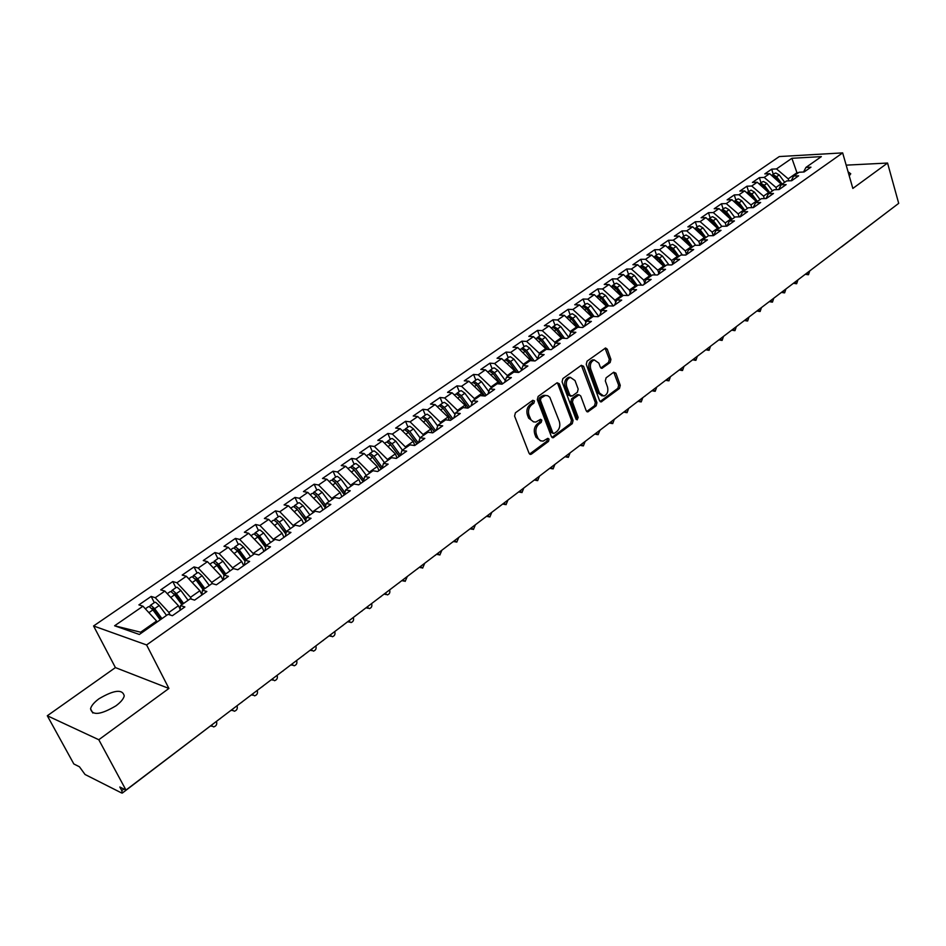 <?xml version="1.0" encoding="UTF-8"?>
<svg xmlns="http://www.w3.org/2000/svg" width="946" height="946" viewBox="0 0 946 946"><rect width="100%" height="100%" fill="white"/><g stroke="black" fill="none" stroke-linecap="round" stroke-linejoin="round"><path stroke-width="1.42" d="M534.455 400.938L532.764 400.3L515.416 412.799L514.577 416.074L529.051 453.252L531.463 454.092L548.503 441.392L549.07 439.133L547.876 438.329L543.075 441.132L540.272 440.694L538.073 438.483L536.394 434.368C535.176 430.146 536.051 426.693 539.019 424.009L541.218 422.389L541.798 420.13L540.58 419.315L535.826 422.058L533.414 421.833L531.013 419.858L529.003 415.199C527.773 410.954 528.66 407.49 531.652 404.805L533.875 403.197L534.455 400.938M533.745 421.94L528.613 418.132L527.419 415.034C526.189 410.789 527.064 407.324 530.056 404.651L532.291 403.043L532.645 400.383M99.082 698.716C94.21 702.275 91.36 705.633 90.544 708.779C92.259 715.779 100.702 714.809 115.885 705.87C120.698 702.299 123.488 698.988 124.257 695.913C122.519 688.96 114.123 689.894 99.082 698.716M610.158 362.507L610.927 359.397L607.261 349.18L605.57 347.986L587.052 361.183L586.26 364.328L599.587 400.737L601.23 401.884L619.488 388.439L620.257 385.341L615.881 373.162L613.658 372.251L606.09 377.821L605.322 380.942L607.521 387.02C608.515 391.597 607.297 394.612 603.855 396.078L599.457 392.992L590.706 369.035C589.689 364.47 590.895 361.443 594.313 359.953L598.853 363.122L600.308 367.131L601.987 368.301L610.158 362.507L608.55 362.389L609.319 359.279L605.073 348.199M98.786 739.725L168.92 688.452L115.412 667.592L47.3 715.755L98.786 739.725L125.972 790.076L119.835 787.013L121.786 790.62L123.879 789.035M168.92 688.452L146.595 644.947L842.661 152.885L852.843 188.431L887.561 163.043L898.7 203.355L125.972 790.076M559.323 383.78L556.969 382.858L538.132 396.433L537.316 399.661L551.412 436.603L553.114 437.75L572.271 423.654L573.075 420.473L559.323 383.78L557.123 382.763M562.882 378.589L581.282 365.345L583.576 366.279L596.938 402.712L596.157 405.846L587.844 411.865L586.189 410.706L580.726 395.972L579.035 394.801L573.241 398.893L572.436 402.062L578.172 417.446L577.178 419.87L576.008 419.066L562.078 381.782L562.882 378.589M146.595 644.947L93.571 625.968L779.291 156.563L842.661 152.885M114.608 625.779L142.964 606.209L156.598 621.037L140.623 632.212L114.608 625.779L139.346 634.459L168.081 614.321L172.385 615.716L184.872 606.942L180.544 605.594L190.241 598.794L194.592 600.119L206.855 591.498L202.479 590.221L212.01 583.552L216.398 584.794L228.435 576.339L224.025 575.133L233.378 568.57L237.813 569.752L249.638 561.439L245.191 560.304L254.379 553.859L258.849 554.971L270.473 546.812L265.98 545.736L275.014 539.397L279.531 540.45L290.942 532.432L286.413 531.416L295.294 525.196L299.835 526.189L311.057 518.302L306.492 517.344L315.219 511.23L319.795 512.164L330.828 504.419L326.24 503.52L334.813 497.513L339.425 498.376L350.268 490.761L345.633 489.922L354.076 484.009L358.711 484.825L369.378 477.34L364.718 476.559L373.008 470.741L377.679 471.51L388.156 464.143L383.473 463.41L391.632 457.698L396.327 458.408L406.638 451.171L401.932 450.485L409.949 444.868L414.667 445.531L424.813 438.4L420.071 437.773L427.97 432.239L432.712 432.854L442.693 425.842L437.927 425.262L445.696 419.823L450.462 420.379L460.276 413.497L455.499 412.953L463.138 407.596L467.927 408.116L477.576 401.341L472.787 400.844L480.296 395.582L485.109 396.043L494.616 389.374L489.792 388.924L497.194 383.745L502.019 384.171L511.372 377.596L506.536 377.194L513.82 372.085L518.668 372.476L527.868 366.007L523.02 365.641L530.198 360.627L535.058 360.97L544.116 354.596L539.244 354.277L546.315 349.334L551.187 349.63L560.115 343.363L555.231 343.079L562.184 338.207L567.068 338.479L575.854 332.306L570.958 332.058L577.805 327.257L582.712 327.493L591.368 321.415L586.461 321.202L593.201 316.472L598.12 316.674L606.646 310.678L601.727 310.513L608.361 305.854L613.292 306.007L621.688 300.107L616.757 299.977L623.308 295.389L628.239 295.507L636.516 289.701L631.573 289.594L638.018 285.077L642.961 285.172L651.12 279.437L646.165 279.366L652.527 274.919L657.47 274.979L665.511 269.326L660.545 269.291L666.812 264.904L671.778 264.927L679.689 259.37L674.723 259.358L680.895 255.03L685.862 255.03L693.666 249.555L688.7 249.567L694.778 245.31L699.756 245.274L707.442 239.87L702.464 239.917L708.459 235.72L713.45 235.66L721.029 230.327L716.039 230.41L721.952 226.271L726.942 226.177L734.415 220.926L729.425 221.033L735.255 216.953L740.257 216.835L747.624 211.656L742.634 211.786L748.381 207.753L753.371 207.612L760.643 202.503L755.641 202.669L761.317 198.695L766.307 198.53L773.485 193.492L768.483 193.67L774.076 189.756L779.078 189.567L786.138 184.6L781.136 184.801L786.658 180.934L791.66 180.721L798.637 175.826L793.623 176.051L799.074 172.243L804.076 171.995L810.959 167.17L805.945 167.418L803.532 172.03M154.304 602.637L151.171 596.429L138.896 604.884L142.964 606.209M151.171 596.429L155.274 597.718L164.852 591.096L178.427 605.747L180.095 609.07M175.861 587.714L172.787 581.542L160.725 589.855L164.852 591.096M172.787 581.542L176.937 582.76L186.35 576.256L199.89 590.73L201.817 594.656M197.052 573.051L194.036 566.914L182.188 575.073L186.35 576.256M194.036 566.914L198.234 568.061L207.481 561.676L220.962 575.972L222.996 580.158M217.876 558.648L214.919 552.535L203.272 560.552L207.481 561.676M214.919 552.535L219.153 553.623L228.246 547.344L241.679 561.463L243.666 565.637M238.333 544.482L235.448 538.404L224.001 546.291L228.246 547.344M235.448 538.404L239.716 539.421L248.656 533.26L262.042 547.214L263.993 551.364M258.459 530.564L255.621 524.51L244.364 532.255L248.656 533.26M255.621 524.51L259.925 525.468L268.711 519.413L282.05 533.201L283.966 537.34M278.242 516.871L275.463 510.852L264.395 518.467L268.711 519.413M275.463 510.852L279.803 511.751L288.447 505.791L301.727 519.425L303.607 523.54M297.694 503.402L294.975 497.419L284.096 504.904L288.447 505.791M294.975 497.419L299.35 498.27L307.84 492.405L321.084 505.885L322.917 509.977M316.839 490.17L314.167 484.198L303.453 491.577L307.84 492.405M314.167 484.198L318.565 485.002L326.914 479.232L340.111 492.559L341.908 496.638M335.653 477.139L333.039 471.203L322.503 478.463L326.914 479.232M333.039 471.203L337.462 471.959L345.68 466.283L358.818 479.456L360.592 483.512M354.171 464.332L351.605 458.42L341.246 465.55L345.68 466.283M351.605 458.42L356.063 459.117L364.151 453.536L377.229 466.567L378.968 470.6M372.393 451.727L369.862 445.85L359.669 452.862L364.151 453.536M369.862 445.85L374.356 446.488L382.314 441.002L395.345 453.891L397.048 457.899M390.32 439.322L387.848 433.469L377.809 440.375L382.314 441.002M387.848 433.469L392.354 434.072L400.182 428.668L413.166 441.415L414.833 445.412M407.963 427.107L405.527 421.289L395.665 428.089L400.182 428.668M405.527 421.289L410.067 421.845L417.777 416.524L430.714 429.129L432.216 432.783M425.333 415.093L422.945 409.299L413.225 415.992L417.777 416.524M422.945 409.299L427.497 409.807L435.089 404.581L447.966 417.044L449.267 420.249M442.421 403.268L440.079 397.497L430.513 404.084L435.089 404.581M440.079 397.497L444.667 397.97L452.129 392.815L464.959 405.148L466.071 407.915M459.259 391.62L456.953 385.873L447.541 392.365L452.129 392.815M456.953 385.873L461.553 386.299L468.909 381.226L481.691 393.441L482.626 395.806M475.826 380.15L473.568 374.439L464.297 380.824L468.909 381.226M473.568 374.439L478.191 374.829L485.428 369.827L498.164 381.912L498.932 383.899M492.157 368.857L489.933 363.169L480.805 369.46L485.428 369.827M489.933 363.169L494.569 363.512L501.699 358.593L514.376 370.56L515.002 372.18M508.227 357.73L506.051 352.078L497.052 358.274L501.699 358.593M506.051 352.078L510.698 352.385L517.722 347.537L530.848 360.663M524.06 346.78L521.92 341.151L513.063 347.241L517.722 347.537M521.92 341.151L526.591 341.423L533.497 336.646L546.445 349.334M539.658 335.984L537.553 330.379L528.826 336.386L533.497 336.646M537.553 330.379L542.235 330.615L549.047 325.909L561.912 338.396M555.018 325.353L552.961 319.772L544.364 325.696L549.047 325.909M552.961 319.772L557.655 319.973L564.36 315.337L577.166 327.706M570.166 314.876L568.132 309.33L559.665 315.16L564.36 315.337M568.132 309.33L572.838 309.496L579.46 304.931L592.208 317.17M585.089 304.553L583.091 299.031L574.742 304.778L579.46 304.931M583.091 299.031L587.809 299.161L594.325 294.667L607.025 306.788M599.788 294.372L597.825 288.873L589.606 294.549L594.325 294.667M597.825 288.873L602.567 288.979L608.988 284.545L621.628 296.559M614.285 284.344L612.358 278.881L604.246 284.462L608.988 284.545M612.358 278.881L617.099 278.94L623.426 274.577L636.008 286.484M628.57 274.458L626.678 269.019L618.684 274.517L623.426 274.577M626.678 269.019L631.431 269.054L637.663 264.75L650.198 276.539M642.653 264.714L640.797 259.299L632.909 264.726L637.663 264.75M640.797 259.299L645.55 259.299L651.699 255.053L664.187 266.748M656.536 255.101L654.715 249.709L646.946 255.065L651.699 255.053M654.715 249.709L659.48 249.697L665.546 245.499L677.963 257.087M670.229 245.629L668.432 240.26L660.769 245.534L665.546 245.499M668.432 240.26L673.209 240.213L679.193 236.086L691.561 247.568M683.733 236.287L681.971 230.942L674.415 236.145L679.193 236.086M681.971 230.942L686.749 230.871L692.649 226.792L704.959 238.179M697.048 227.075L695.31 221.754L687.86 226.886L692.649 226.792M695.31 221.754L700.099 221.648L705.917 217.639L718.18 228.908M710.186 217.982L708.483 212.684L701.128 217.746L705.917 217.639M708.483 212.684L713.272 212.566L719.007 208.605L731.223 219.779M723.146 209.019L721.467 203.745L714.218 208.735L719.007 208.605M721.467 203.745L726.268 203.591L731.92 199.689L744.076 210.769M735.929 200.174L734.273 194.923L727.119 199.854L731.92 199.689M734.273 194.923L739.074 194.746L744.656 190.891L756.765 201.876M748.534 191.447L746.914 186.22L739.855 191.08L744.656 190.891M746.914 186.22L751.715 186.019L757.226 182.223L769.275 193.114M760.986 182.838L759.378 177.635L752.425 182.436L757.226 182.223M759.378 177.635L764.191 177.41L769.63 173.662L781.633 184.458M773.26 174.336L771.688 169.168L764.817 173.898L769.63 173.662M771.688 169.168L776.5 168.92L791.897 158.289L821.353 156.622L805.945 167.418M793.623 176.051L791.199 180.745M797.194 173.556L796.946 172.74L788.219 178.841L788.822 180.84M776.5 168.92L788.219 178.841M798.471 172.669L796.946 172.74L791.897 158.289M781.136 184.801L778.688 189.578M781.372 183.642L775.968 187.426L776.642 189.661M764.191 177.41L775.968 187.426M768.483 193.67L766.012 198.53M769.027 192.286L763.54 196.129L764.297 198.589M751.715 186.019L763.54 196.129M755.641 202.669L753.158 207.623M756.504 201.049L750.947 204.939L751.786 207.659M739.074 194.746L750.947 204.939M742.634 211.786L740.127 216.835M743.816 209.929L738.176 213.879L739.122 216.859M726.268 203.591L738.176 213.879M729.425 221.033L726.918 226.177M730.951 218.94L725.239 222.937L726.28 226.189M713.272 212.566L725.239 222.937M716.039 230.41L713.544 235.589M717.908 228.069L712.113 232.125L713.26 235.66M700.099 221.648L712.113 232.125M702.464 239.917L700.005 245.109M704.687 237.328L698.81 241.443L700.005 245.097M686.749 230.871L698.81 241.443M688.7 249.567L686.264 254.758M691.278 246.717L685.318 250.891L686.465 254.332M673.209 240.213L685.318 250.891M674.723 259.358L672.334 264.537M677.679 256.236L671.636 260.469L672.724 263.698M659.48 249.697L671.636 260.469M660.545 269.291L658.191 274.47M663.891 265.885L657.766 270.178L658.783 273.181M645.55 259.299L657.766 270.178M646.165 279.366L643.848 284.545M649.902 275.676L643.682 280.04L644.628 282.795M631.431 269.054L643.682 280.04M631.573 289.594L629.291 294.774M635.712 285.609L629.409 290.032L630.273 292.539M617.099 278.94L629.409 290.032M616.757 299.977L614.522 305.144M621.321 295.696L614.912 300.178L615.704 302.413M602.567 288.979L614.912 300.178M601.727 310.513L599.528 315.68M606.705 305.913L600.213 310.465L600.911 312.417M587.809 299.161L600.213 310.465M586.461 321.202L584.309 326.37M591.889 316.295L585.302 320.907L585.893 322.551M572.838 309.496L585.302 320.907M570.958 332.058L568.853 337.225M576.847 326.819L570.154 331.502L570.651 332.838M557.655 319.973L570.154 331.502M555.231 343.079L553.174 348.234M561.581 337.509L554.794 342.263L555.16 343.256M542.235 330.615L554.794 342.263M539.244 354.277L537.245 359.433M546.09 348.365L539.196 353.189L539.527 354.076M526.591 341.423L539.196 353.189M523.02 365.641L521.069 370.785M530.351 359.374L523.351 364.269L523.694 365.168M510.698 352.385L523.351 364.269M506.536 377.194L504.632 382.326M514.376 370.56L507.281 375.527L507.624 376.437M494.569 363.512L507.281 375.527M489.792 388.924L487.947 394.056M498.164 381.912L490.95 386.961L491.305 387.872M478.191 374.829L490.95 386.961M472.787 400.844L470.99 405.964M481.691 393.441L474.36 398.573L474.726 399.484M461.553 386.299L474.36 398.573M455.499 412.953L453.773 418.061M464.959 405.148L457.521 410.363L457.888 411.274M444.667 397.97L457.521 410.363M437.927 425.262L436.26 430.359M447.966 417.044L440.41 422.342L440.789 423.264M427.497 409.807L440.41 422.342M420.071 437.773L418.475 442.858M430.714 429.129L423.028 434.51L423.406 435.432M410.067 421.845L423.028 434.51M401.932 450.485L400.395 455.558M413.166 441.415L405.361 446.879L405.751 447.801M392.354 434.072L405.361 446.879M383.473 463.41L382.007 468.471M395.345 453.891L387.411 459.449L387.813 460.371M374.356 446.488L387.411 459.449M364.718 476.559L363.323 481.597M377.229 466.567L369.165 472.22L369.579 473.154M356.063 459.117L369.165 472.22M345.633 489.922L344.309 494.947M358.818 479.456L350.623 485.192L351.037 486.138M337.462 471.959L350.623 485.192M326.24 503.52L324.986 508.522M340.111 492.559L331.774 498.4L332.2 499.346M318.565 485.002L331.774 498.4M306.492 517.344L305.333 522.334M321.084 505.885L312.606 511.81L313.031 512.767M299.35 498.27L312.606 511.81M286.413 531.416L285.325 536.382M301.727 519.425L293.118 525.456L293.556 526.414M279.803 511.751L293.118 525.456M265.98 545.736L264.986 550.667M282.05 533.201L273.288 539.338L273.737 540.296M259.925 525.468L273.288 539.338M245.191 560.304L244.281 565.211M262.042 547.214L253.126 553.457L253.575 554.427M239.716 539.421L253.126 553.457M224.025 575.133L223.209 580.016M241.679 561.463L232.61 567.813L233.071 568.783M219.153 553.623L232.61 567.813M202.479 590.221L201.758 595.081M220.962 575.972L211.738 582.429L212.318 583.635M198.234 568.061L211.738 582.429M180.544 605.594L179.917 610.418M199.89 590.73L190.489 597.304L191.399 599.149M176.937 582.76L190.489 597.304M47.3 715.755L73.835 763.966L79.44 766.78L85.045 774.49L121.585 792.961L122.294 793.067L121.786 790.62M178.427 605.747L168.873 612.44L170.15 614.995M155.274 597.718L168.873 612.44M891.995 208.439L841.502 246.93M887.561 163.043L846.173 165.148M115.412 667.592L93.571 625.968M849.248 175.897L850.75 173.768L848.077 171.805M140.623 632.212L141.912 632.661M156.598 621.037L157.095 622.019M241.774 702.157L240.639 703.008M262.716 686.252L261.581 687.115M283.292 670.631L282.156 671.494M303.5 655.282L302.365 656.146M323.366 640.194L322.231 641.057M342.901 625.365L341.766 626.228M362.105 610.785L360.97 611.648M380.978 596.453L379.843 597.316M399.555 582.358L398.42 583.221M417.813 568.487L416.678 569.35M435.775 554.853L434.64 555.716M453.441 541.431L452.306 542.295M470.836 528.235L469.701 529.098M487.947 515.239L486.812 516.102M504.786 502.456L503.65 503.307M521.364 489.862L520.229 490.726M537.683 477.47L536.548 478.333M553.753 465.278L552.618 466.142M569.575 453.264L568.44 454.127M585.148 441.427L584.013 442.29M600.497 429.78L599.362 430.643M615.61 418.309L614.474 419.161M630.497 406.993L629.362 407.856M645.172 395.854L644.037 396.717M659.622 384.88L658.499 385.743M673.871 374.06L672.736 374.923M687.908 363.406L686.784 364.269M701.755 352.893L700.619 353.757M715.389 342.535L714.265 343.398M728.846 332.33L727.711 333.193M742.102 322.255L740.966 323.118M755.18 312.334L754.045 313.185M768.069 302.543L766.946 303.394M780.793 292.882L779.658 293.745M793.327 283.362L792.204 284.214M805.708 273.962L804.585 274.825M817.912 264.703L816.788 265.554M829.961 255.55L828.838 256.401M540.982 440.99L535.992 437.241L534.809 434.179C533.579 429.969 534.455 426.516 537.423 423.832L539.634 422.212L540.201 419.953M529.594 454.056L546.906 441.191L547.474 438.944M551.956 437.407L570.675 423.477L571.479 420.308L557.726 383.638M541.006 398.053L540.438 400.312L552.783 432.712L553.966 433.516L556.721 431.613C559.63 428.94 560.493 425.534 559.299 421.36L549.803 397.261L547.734 395.712L545.322 395.487L541.006 398.053L539.409 397.899L538.842 400.158L540.438 400.312M553.422 433.457L551.187 432.523L538.842 400.158M545.747 395.428L543.725 395.333L541.739 396.22L543.335 396.374M539.409 397.899L541.739 396.22M586.709 411.522L594.549 405.68L595.33 402.558L581.376 365.274M578.574 394.979L576.824 394.931L571.632 398.739L570.84 401.908L576.575 417.281L578.172 417.446M576.161 419.374L576.575 417.281M575.014 380.552L570.403 377.383C566.867 378.897 565.625 381.971 566.678 386.607L569.859 395.144L572.176 396.043L577.379 392.235L578.172 389.066L575.014 380.552M570.544 377.359L568.794 377.253C565.27 378.767 564.029 381.841 565.069 386.465L566.678 386.607M570.84 396.244L568.262 394.99L565.069 386.465M600.864 367.982L608.55 362.389M594.395 359.941L592.704 359.847C589.287 361.325 588.081 364.352 589.098 368.916L590.706 369.035M602.141 395.948L597.848 392.85L589.098 368.916M600.107 401.542L617.88 388.309L618.649 385.211L613.729 372.204M160.217 619.831L152.897 609.886L149.291 606.658L148.368 606.741M160.986 619.299L153.784 609.496L152.519 608.373L152.117 608.905M161.955 618.613L154.647 608.668L151.041 605.452L150.225 605.452L149.882 606.942M154.695 602.354L155.629 602.271L159.235 605.475L166.531 615.408M211.762 726.209L210.651 725.972M211.277 725.499L213.678 726.918C216.267 726.09 217.213 724.34 216.528 721.656L216.48 721.55M181.88 604.66L174.62 594.786L171.013 591.617L170.079 591.711M182.59 604.151L175.448 594.443L173.757 593.71M183.595 603.453L176.346 593.591L172.74 590.422L171.912 590.446L171.522 591.829M176.299 587.407L177.245 587.3L180.852 590.458L188.1 600.296M232.42 710.564L231.12 710.245M231.853 709.677L234.301 711.25C236.831 710.422 237.765 708.696 237.079 706.047L236.961 705.811M203.177 589.736L195.976 579.957L192.369 576.835L191.411 576.954M203.828 589.275L196.744 579.65L195.042 578.81M204.856 588.554L197.667 578.786L194.06 575.665L192.795 577.001M197.537 572.72L198.494 572.602L202.101 575.712L209.279 585.456M252.736 695.18L251.376 694.861M252.156 694.269L254.58 695.842C257.052 695.026 257.951 693.312 257.288 690.698L257.17 690.462M224.096 575.085L216.965 565.389L213.358 562.314L212.377 562.444M224.699 574.66L217.675 565.117L215.984 564.206M225.751 573.915L218.621 564.23L215.014 561.167L213.701 562.432M218.396 558.282L219.366 558.152L222.972 561.203L230.091 570.876M272.72 680.068L271.289 679.736M272.105 679.122L274.517 680.694C276.93 679.89 277.805 678.199 277.154 675.61L277.036 675.373M245.026 561.179L237.576 551.069L233.981 548.041L232.988 548.183M245.203 560.292L238.238 550.832L236.583 549.863M246.291 559.535L239.22 549.933L235.613 546.906L234.253 548.124M238.9 544.092L239.894 543.95L243.5 546.954L250.548 556.544M292.385 665.227L290.883 664.861M291.723 664.222L294.123 665.795C296.476 665.003 297.328 663.323 296.689 660.781L296.583 660.545M265.613 547.533L257.856 536.985L254.249 534.005L253.244 534.171M265.779 546.741L258.459 536.784L256.851 535.791M266.465 545.393L259.464 535.874L255.858 532.894L254.462 534.064M259.062 530.15L260.067 529.985L263.662 532.953L270.662 542.448M311.731 650.623L310.146 650.245M311.021 649.571L313.398 651.144C315.692 650.363 316.532 648.708 315.905 646.189L315.798 645.952M285.834 534.076L277.781 523.15L274.174 520.217L273.169 520.383M285.988 533.378L276.8 521.967M286.378 531.581L279.366 522.05L275.759 519.118L274.34 520.253M278.881 516.433L279.898 516.256L283.504 519.177L290.434 528.601M330.745 636.268L329.09 635.854M330 635.168L332.353 636.741C334.6 635.96 335.416 634.328 334.801 631.833L334.695 631.597M305.688 520.808L297.375 509.539L293.78 506.642L292.752 506.831M305.83 520.194L296.417 508.392M306.256 518.396L298.936 508.451L295.329 505.566L293.887 506.666M298.368 502.941L299.397 502.752L303.004 505.637L309.886 514.979M349.464 622.137L347.726 621.699M348.66 620.99L351.001 622.574C353.189 621.794 353.993 620.174 353.39 617.714L353.284 617.49M325.188 507.73L316.65 496.153L313.055 493.304L312.014 493.505M325.318 507.21L315.716 495.054M325.767 505.389L318.175 495.089L314.58 492.251L313.102 493.315M317.537 489.685L318.577 489.484L322.172 492.31L329.007 501.581M367.864 608.231L366.067 607.781M367.024 607.048L369.342 608.621C371.494 607.864 372.275 606.268 371.672 603.832L371.577 603.595M344.344 494.841L335.605 482.992L332.011 480.19L330.958 480.402M344.462 494.391L334.718 481.94M344.935 492.582L337.107 481.952L333.512 479.149L332.022 480.19M336.386 476.63L337.45 476.417L341.033 479.208L347.809 488.396M385.98 594.549L384.111 594.076M385.105 593.331L387.387 594.904C389.492 594.147 390.249 592.574 389.669 590.162L389.575 589.937M362.448 480.639L354.242 470.044L350.659 467.277L349.582 467.501M363.205 481.68L353.414 469.05M363.772 479.941L355.72 469.015L352.137 466.26L350.623 467.277M354.939 463.8L356.003 463.575L359.598 466.331L366.315 475.436M403.8 581.081L401.873 580.596M402.878 579.827L405.16 581.4L407.288 576.481M381.226 469.015L372.582 457.308L368.999 454.577L367.923 454.813M381.439 468.873L371.825 456.398M382.29 467.49L374.037 456.291L370.454 453.572L368.928 454.577M373.185 451.171L374.261 450.935L377.844 453.654L384.514 462.689M421.325 567.813L419.338 567.328M420.379 566.536L422.637 568.12L424.719 563.248M380.741 468.365L380.304 467.336M399.2 456.386L390.627 444.774L387.044 442.089L385.968 442.338M399.366 456.268L389.953 443.946M400.501 455.215L392.058 443.78L388.487 441.096L386.949 442.078M391.136 438.755L392.235 438.495L395.806 441.179L402.428 450.142M438.589 554.77L436.544 554.261M437.608 553.457L439.843 555.042L441.877 550.217M398.231 455.073L397.899 454.269M416.89 443.958L408.388 432.44L404.817 429.791L403.717 430.052M417.02 443.875L407.809 431.719M418.298 442.976L409.795 431.459L406.224 428.81L404.675 429.78M408.814 426.528L409.914 426.256L413.485 428.893L420.059 437.809M455.582 541.916L453.548 541.455M454.577 540.58L456.776 542.164L458.775 537.387M415.483 442.042L415.235 441.451M434.309 431.731L425.866 420.296L422.294 417.694L421.195 417.955M434.391 431.672L425.404 419.717M435.692 430.761L427.249 419.338L423.678 416.725L422.129 417.671M426.208 414.49L427.32 414.218L430.879 416.819L437.679 426.019M472.302 529.263L470.257 528.814M471.274 527.903L473.461 529.488L475.4 524.758M451.443 419.693L443.071 408.353L439.5 405.775L438.388 406.059M451.49 419.657L442.752 407.939M452.803 418.735L444.431 407.407L440.871 404.829L439.299 405.763M443.331 402.641L444.443 402.357L448.014 404.923L455.002 414.395M488.775 516.8L486.575 516.28M487.758 515.535L489.874 517.001L491.778 512.33M459.898 396.445L468.329 407.832L460.004 396.587L456.445 394.056L455.322 394.34M469.654 406.898L461.352 395.653L457.793 393.122L456.22 394.044M460.182 390.97L461.305 390.686L464.864 393.217L472.054 402.937M504.987 504.525L502.752 503.993M503.934 503.189L506.051 504.703L507.919 500.079M484.813 396.019L476.678 385.01L473.13 382.503L471.995 382.799M486.244 395.251L478.002 384.088L474.454 381.593L472.87 382.503M476.784 379.488L477.919 379.192L481.467 381.687L488.822 391.632M520.962 492.428L518.68 491.908M519.851 491.009L521.979 492.594L523.8 488.018M500.824 384.064L493.103 373.611L489.555 371.139L488.408 371.447M502.586 383.769L494.403 372.7L490.856 370.229L489.271 371.128M493.126 368.183L494.261 367.876L497.821 370.335L505.318 380.493M536.689 480.521L534.372 479.989M535.566 479.078L537.659 480.663L539.457 476.134M516.611 372.31L509.267 362.377L505.732 359.941L504.573 360.26M518.668 372.476L510.556 361.49L507.009 359.054L505.424 359.941M509.22 357.044L510.367 356.725L513.915 359.149L521.553 369.496M552.18 468.778L549.827 468.258M551.033 467.336L553.114 468.92L554.876 464.427M532.172 360.757L525.196 351.321L521.66 348.908L520.501 349.24M534.194 360.911L526.461 350.434L522.925 348.033L521.329 348.92M525.077 346.07L526.236 345.751L529.772 348.14L537.541 358.664M567.446 457.225L565.058 456.693M566.287 455.759L568.345 457.344L570.06 452.886M547.521 349.405L540.875 340.418L537.352 338.053L536.181 338.384M549.496 349.523L542.129 339.555L538.593 337.19L536.997 338.065M540.686 335.262L541.857 334.931L545.381 337.296L553.28 347.974M582.488 445.826L580.064 445.294M581.305 444.348L583.351 445.933L585.066 441.628M562.645 338.23L556.331 329.693L552.807 327.351L551.636 327.694M564.585 338.337L557.561 328.841L554.037 326.5L552.44 327.363M556.082 324.62L557.253 324.277L560.777 326.607L568.7 337.332M597.304 434.592L594.857 434.06M596.122 433.102L598.132 434.687L599.823 430.418M577.663 327.363L571.561 319.121L568.038 316.804L566.867 317.158M579.46 327.34L572.768 318.282L569.255 315.964L567.647 316.827M571.242 314.131L572.413 313.776L575.937 316.082L583.8 326.725M611.908 423.524L609.425 422.992M610.714 422.022L612.712 423.607L614.321 419.279M592.61 316.886L586.555 308.703L583.055 306.421L581.873 306.776M594.135 316.508L587.75 307.876L584.238 305.593L582.641 306.445M586.177 303.796L587.36 303.43L590.872 305.7L598.688 316.271M626.299 412.61L623.792 412.089M625.093 411.108L627.068 412.693L628.652 408.4M607.356 306.563L601.349 298.428L597.837 296.181L596.654 296.547M608.609 305.865L602.519 297.612L599.019 295.365L597.411 296.216M600.899 293.603L602.094 293.236L605.594 295.483L613.351 305.972M640.489 401.849L637.959 401.329M639.271 400.335L641.222 401.92L642.783 397.675M621.877 296.382L615.917 288.317L612.417 286.094L611.222 286.461M623.036 295.578L617.076 287.513L613.576 285.29L611.967 286.13M615.408 283.564L616.603 283.185L620.103 285.408L627.565 295.495M654.478 391.242L651.924 390.733M653.248 389.728L655.188 391.313L656.713 387.091M635.546 285.467L630.273 278.337L626.784 276.149L625.755 276.409M637.332 285.55L631.42 277.545L627.931 275.357L626.323 276.185M629.717 273.666L630.911 273.288L634.399 275.475L641.554 285.136M668.266 380.789L665.688 380.28M667.036 379.263L668.952 380.836L670.454 376.662M636.197 286.354L635.759 285.763M649.417 275.251L644.427 268.51L640.95 266.334L639.815 266.666M651.439 275.676L645.55 267.73L642.074 265.566L640.466 266.394M643.812 263.91L645.018 263.52L648.495 265.684L655.353 274.955M681.865 370.477L679.275 369.969M680.623 368.94L682.515 370.525L683.993 366.386M663.099 265.187L658.392 258.814L654.916 256.673L653.875 256.945M665.334 265.932L659.492 258.045L656.027 255.905L654.419 256.733M657.718 254.285L658.924 253.895L662.401 256.035L668.976 264.915M695.263 360.308L692.661 359.799M694.021 358.759L695.901 360.343L697.344 356.24M676.603 255.278L672.145 249.259L668.68 247.143L667.687 247.403M679.039 256.331L673.245 248.502L669.78 246.386L668.172 247.202M671.423 244.801L672.641 244.399L676.106 246.516L682.409 255.03M708.495 350.268L705.87 349.772M707.241 348.731L709.098 350.304L710.517 346.236M689.93 245.522L685.72 239.835L681.333 237.966M692.555 246.871L686.796 239.09L683.343 236.997L681.735 237.813M684.939 235.448L686.157 235.046L689.61 237.127L695.665 245.298M721.538 340.371L718.889 339.886M720.284 338.822L722.117 340.406L723.513 336.374M703.079 235.921L699.094 230.54L694.79 228.672M705.882 237.529L700.158 229.807L696.717 227.738L695.109 228.554M698.278 226.224L699.496 225.81L702.937 227.868L708.755 235.72M734.392 330.615L731.743 330.13M733.15 329.066L734.959 330.639L736.331 326.642M716.051 226.449L712.291 221.376L708.057 219.496M719.019 228.317L713.343 220.655L709.902 218.609L708.294 219.413M711.427 217.131L712.645 216.705L716.087 218.739L721.763 226.401M747.08 320.978L744.419 320.493M745.838 319.429L747.636 321.001L748.984 317.04M728.858 217.119L725.31 212.342L721.159 210.461M731.991 219.236L726.339 211.62L722.91 209.61L721.313 210.414M724.4 208.155L725.617 207.73L729.047 209.74L734.687 217.344M759.603 311.482L756.93 310.998M758.349 309.921L760.135 311.494L761.459 307.568M741.498 207.931L738.152 203.414L734.072 201.545M744.774 210.284L739.169 202.716L735.752 200.718L734.143 201.522M737.194 199.299L738.424 198.873L741.841 200.859L747.435 208.416M771.96 302.105L769.275 301.632M770.706 300.544L772.468 302.117L773.769 298.215M753.962 198.873L750.817 194.628L746.82 192.748L751.053 190.134L754.459 192.097L760.016 199.594M757.391 201.439L751.822 193.918L748.404 191.955L747.352 192.275M784.151 292.846L781.455 292.385M782.898 291.285L784.636 292.858L785.913 288.991M766.284 189.945L763.316 185.948L759.402 184.08M769.843 192.724L764.309 185.25L760.903 183.311L759.354 184.044M762.263 181.951L763.505 181.514L766.91 183.441L772.433 190.903M796.177 283.717L793.481 283.256M794.924 282.156L796.65 283.729L797.904 279.886M778.428 181.135L775.649 177.375L771.806 175.518M782.117 184.115L776.631 176.701L773.225 174.774L771.735 175.448M774.561 173.437L775.803 173L779.197 174.915L784.683 182.318M808.05 274.707L805.413 274.328M806.796 273.134L808.499 274.707L809.741 270.899M122.365 793.02L220.359 718.416M841.845 246.528L840.722 247.379M530.056 404.651L531.652 404.805M527.419 415.034L529.003 415.199M528.613 418.132L530.209 418.309M539.634 422.212L541.218 422.389M537.423 423.832L539.019 424.009M534.809 434.179L536.394 434.368M535.992 437.241L537.576 437.442M546.906 441.191L548.503 441.392M529.878 453.879L531.463 454.092M532.291 403.043L533.875 403.197M571.479 420.308L573.075 420.473M570.675 423.477L572.271 423.654M552.18 437.265L553.777 437.454M551.187 432.523L552.783 432.712M581.967 366.161L583.576 366.279M595.33 402.558L596.938 402.712M594.549 405.68L596.157 405.846M586.863 411.415L588.459 411.581M576.824 394.931L578.432 395.073M571.632 398.739L573.241 398.893M570.84 401.908L572.436 402.062M568.262 394.99L569.859 395.144M600.947 367.935L602.555 368.041M597.848 392.85L599.457 392.992M614.261 373.043L615.881 373.162M618.649 385.211L620.257 385.341M617.88 388.309L619.488 388.439M600.225 401.459L601.833 401.612M605.653 349.086L607.261 349.18M609.319 359.279L610.927 359.397M154.647 608.668L159.235 605.475M152.59 609.484L153.335 608.964M148.9 612.653L152.897 609.886M176.346 593.591L180.852 590.458M174.324 594.395L175.01 593.922M170.765 597.47L174.62 594.786M197.667 578.786L202.101 575.712M195.68 579.567L196.307 579.141M192.239 582.559L195.976 579.957M218.621 564.23L222.972 561.203M213.347 567.896L216.965 565.389M239.22 549.933L243.5 546.954M234.088 553.493L237.576 551.069M259.464 535.874L263.662 532.953M254.474 539.326L257.856 536.985M279.366 522.05L283.504 519.177M274.517 525.408L277.781 523.15M298.936 508.451L303.004 505.637M294.23 511.727L297.375 509.539M318.175 495.089L322.172 492.31M313.599 498.27L316.65 496.153M337.107 481.952L341.033 479.208M332.661 485.038L335.605 482.992M355.72 469.015L359.598 466.331M351.404 472.019L354.242 470.044M374.037 456.291L377.844 453.654M369.839 459.212L372.582 457.308M392.058 443.78L395.806 441.179M387.978 446.607L390.627 444.774M409.795 431.459L413.485 428.893M405.834 434.214L408.388 432.44M427.249 419.338L430.879 416.819M423.406 422.011L425.866 420.296M444.431 407.407L448.014 404.923M440.694 410.008L443.071 408.353M461.352 395.653L464.864 393.217M457.71 398.183L460.004 396.587M478.002 384.088L481.467 381.687M474.466 386.547L476.678 385.01M494.403 372.7L497.821 370.335M490.974 375.089L493.103 373.611M510.556 361.49L513.915 359.149M507.222 363.808L509.267 362.377M526.461 350.434L529.772 348.14M523.221 352.692L525.196 351.321M542.129 339.555L545.381 337.296M538.984 341.743L540.875 340.418M557.561 328.841L560.777 326.607M554.498 330.958L556.331 329.693M572.768 318.282L575.937 316.082M569.799 320.339L571.561 319.121M587.75 307.876L590.872 305.7M584.865 309.874L586.555 308.703M602.519 297.612L605.594 295.483M599.717 299.563L601.349 298.428M617.076 287.513L620.103 285.408M614.356 289.393L615.917 288.317M631.42 277.545L634.399 275.475M628.771 279.377L630.273 278.337M645.55 267.73L648.495 265.684M642.996 269.504L644.427 268.51M659.492 258.045L662.401 256.035M657.009 259.772L658.392 258.814M673.245 248.502L676.106 246.516M670.832 250.17L672.145 249.259M686.796 239.09L689.61 237.127M684.455 240.71L685.72 239.835M700.158 229.807L702.937 227.868M697.888 231.38L699.094 230.54M713.343 220.655L716.087 218.739M711.144 222.18L712.291 221.376M726.339 211.62L729.047 209.74M724.21 213.098L725.31 212.342M739.169 202.716L741.841 200.859M737.1 204.147L738.152 203.414M751.822 193.918L754.459 192.097M749.811 195.314L750.817 194.628M764.309 185.25L766.91 183.441M762.358 186.599L763.316 185.948M776.631 176.701L779.197 174.915M774.739 178.002L775.649 177.375M92.826 713.012L90.544 708.779M220.111 718.794L220.962 717.955M242.271 701.778L241.549 702.511M263.189 685.897L262.48 686.619M283.741 670.288L283.043 671.01M303.938 654.951L303.252 655.661M323.792 639.874L323.106 640.584M343.315 625.058L342.629 625.755M362.495 610.489L361.833 611.175M381.368 596.157L380.706 596.843M399.922 582.074L399.259 582.748M418.167 568.215L417.517 568.889M436.118 554.593L435.467 555.255M453.784 541.183L453.134 541.845M471.155 527.986L470.517 528.637M488.254 515.002L487.628 515.653M505.093 502.22L504.466 502.87M521.66 489.638L521.033 490.276M537.967 477.257L537.352 477.896M554.025 465.065L553.41 465.692M569.835 453.063L569.232 453.69M585.408 441.238L584.805 441.853M600.745 429.59L600.142 430.205M615.846 418.12L615.255 418.735M630.734 406.815L630.142 407.43M645.397 395.688L644.817 396.291M659.847 384.715L659.267 385.318M674.084 373.906L673.505 374.498M688.12 363.252L687.541 363.843M529.949 454.293L530.777 454.399M552.334 437.655L553.114 437.75M543.725 395.333L545.322 395.487M587.135 411.782L587.844 411.865M577.438 394.659L579.035 394.801M568.794 377.253L570.403 377.383M601.325 368.254L601.987 368.301M592.704 359.847L594.313 359.953M600.544 401.814L601.23 401.884M145.365 608.81L148.475 606.67M150.225 605.452L154.813 602.283M167.241 593.674L170.185 591.64M171.912 590.446L176.417 587.324M188.739 578.81L191.53 576.871M193.221 575.7L197.643 572.637M209.858 564.194L212.495 562.362M214.163 561.215L218.514 558.199M230.611 549.827L233.106 548.101M234.738 546.965L239.019 544.009M251.009 535.72L253.374 534.076M254.971 532.965L259.18 530.056M271.064 521.837L273.288 520.3M274.872 519.2L278.999 516.339M290.777 508.191L292.882 506.749M294.431 505.672L298.498 502.858M310.17 494.782L312.145 493.41M313.67 492.358L317.667 489.59M329.243 481.585L331.088 480.308M332.59 479.267L336.528 476.548M347.998 468.601L349.724 467.407M351.203 466.39L355.069 463.706M366.445 455.83L368.065 454.719M369.519 453.713L373.327 451.076M384.608 443.272L386.098 442.231M387.529 441.25L391.277 438.648M402.464 430.915L403.859 429.945M405.266 428.976L408.956 426.421M420.048 418.747L421.337 417.86M422.72 416.902L426.35 414.383M437.359 406.768L438.53 405.952M439.902 405.006L443.473 402.535M454.387 394.99L455.464 394.234M456.812 393.311L460.335 390.875M471.155 383.378L472.137 382.704M473.461 381.782L476.926 379.381M487.675 371.955L488.562 371.34M489.862 370.442L493.28 368.077M503.934 360.71L504.726 360.154M506.015 359.267L509.374 356.938M519.945 349.618L520.655 349.133M521.92 348.258L525.231 345.964M535.72 338.703L536.347 338.278M537.588 337.415L540.852 335.156M553.02 326.737L556.236 324.513M568.227 316.212L571.396 314.025M583.221 305.842L586.343 303.678M597.99 295.625L601.065 293.497M612.547 285.55L615.574 283.457M626.891 275.617L629.882 273.548M641.033 265.838L643.978 263.792M654.975 256.189L657.884 254.178M668.727 246.67L671.589 244.683M682.291 237.292L685.117 235.329M695.665 228.033L698.444 226.106M708.85 218.904L711.593 217.012M721.857 209.906L724.565 208.037M734.687 201.025L737.36 199.18M759.839 183.63L762.441 181.821M772.161 175.093L774.727 173.319"/></g></svg>
